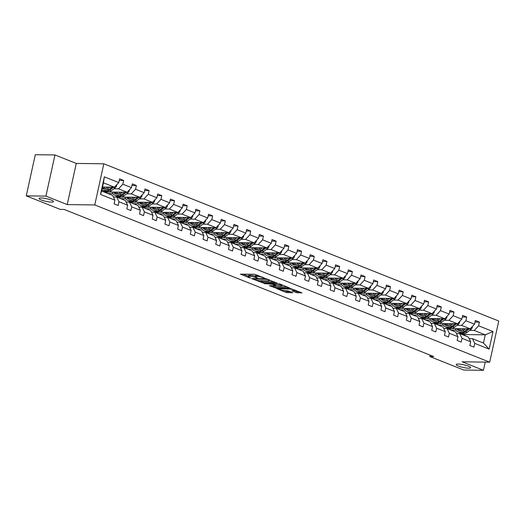 <?xml version="1.0" encoding="UTF-8"?>
<svg xmlns="http://www.w3.org/2000/svg" width="525" height="525" viewBox="0 0 525 525"><rect width="100%" height="100%" fill="white"/><g stroke="black" fill="none" stroke-linecap="round" stroke-linejoin="round"><path stroke-width="0.79" d="M458.227 364.042A7.416 1.365 -167.6 0 0 456.199 364.527A7.416 1.365 -167.6 0 0 460.589 366.798A7.416 1.365 -167.6 0 0 468.648 368.189A7.416 1.365 -167.6 0 0 470.682 367.71A7.416 1.365 -167.6 0 0 466.292 365.439A7.416 1.365 -167.6 0 0 458.227 364.042M41.055 197.964A7.416 1.365 -167.6 0 0 39.027 198.45A7.416 1.365 -167.6 0 0 43.417 200.721A7.416 1.365 -167.6 0 0 51.483 202.112A7.416 1.365 -167.6 0 0 53.511 201.633A7.416 1.365 -167.6 0 0 49.12 199.362A7.416 1.365 -167.6 0 0 41.055 197.964M264.744 278.184L254.658 274.26L240.443 274.155L249.277 277.771L250.596 277.948L249.257 277.344A3.642 0.669 -167.6 0 1 248.174 276.596A3.642 0.669 -167.6 0 1 249.172 276.36L250.333 276.373A3.642 0.669 -167.6 0 1 255.36 277.423L257.558 278.092L256.443 277.436A3.642 0.669 -167.6 0 1 255.36 276.688A3.642 0.669 -167.6 0 1 256.358 276.452L257.512 276.465A3.642 0.669 -167.6 0 1 262.546 277.515L264.744 278.184M294.669 289.885L294.532 290.515A3.045 0.558 -167.6 0 1 293.698 290.712L291.861 290.771L296.238 292.609L302.019 292.917L290.673 288.599L276.458 288.494L286.23 292.484L292.825 292.799L288.448 290.955L284.543 290.594L288.048 291.697L290.391 291.729M294.532 290.515A3.045 0.558 -167.6 0 0 292.727 289.583A3.045 0.558 -167.6 0 0 289.419 289.012L280.265 288.894A3.045 0.558 -167.6 0 0 279.431 289.091A3.045 0.558 -167.6 0 0 281.236 290.023A3.045 0.558 -167.6 0 0 284.543 290.594M462.158 361.817L483.453 370.296L463.785 370.046L429.778 356.508L433.716 356.554L64.188 209.449L60.257 209.396L26.25 195.858L45.924 196.114L67.22 204.593L94.769 204.947L489.7 362.171L462.158 361.817M276.846 283.093L265.814 278.696L251.6 278.591L262.94 282.909L276.905 282.817M279.818 283.973L289.59 287.963L275.369 287.864L269.423 285.692L275.684 285.613L272.672 284.314L263.891 283.52L279.818 283.973M483.453 370.296L485.258 362.112M67.22 204.593L76.269 163.433L54.974 154.954L45.924 196.114M54.974 154.954L35.3 154.704L26.25 195.858M469.153 338.638L472.461 338.678L483.459 343.055L489.156 349.132L474.744 343.389L473.924 347.117L469.849 345.496L470.669 341.768L462.039 338.336L461.219 342.057L457.144 340.436L457.964 336.715L449.328 333.277L448.514 337.004L444.439 335.383L445.259 331.656L436.623 328.217L435.803 331.944L431.734 330.323L432.554 326.596L423.918 323.157L423.098 326.885L419.029 325.264L419.849 321.536L411.213 318.104L410.392 321.825L406.324 320.204L407.144 316.477L398.508 313.044L397.688 316.772L393.619 315.151L394.433 311.423L385.803 307.985L384.983 311.712L380.907 310.091L381.727 306.364L373.098 302.925L372.277 306.652L368.202 305.032L369.023 301.304L360.393 297.865L359.572 301.593L355.497 299.972L356.317 296.244L347.688 292.812L346.867 296.533L342.792 294.912L343.613 291.191L334.976 287.752L334.162 291.48L330.087 289.859L330.908 286.132L322.271 282.693L321.457 286.42L317.382 284.799L318.202 281.072L309.566 277.633L308.746 281.361L304.677 279.74L305.498 276.012L296.861 272.58L296.041 276.301L291.972 274.68L292.793 270.959L284.156 267.52L283.336 271.248L279.267 269.627L280.081 265.899L271.451 262.461L270.631 266.188L266.562 264.567L267.376 260.84L258.746 257.401L257.926 261.128L253.851 259.507L254.671 255.78L246.041 252.341L245.221 256.069L241.146 254.448L241.966 250.72L233.336 247.288L232.516 251.016L228.441 249.388L229.261 245.667L220.631 242.228L219.811 245.956L215.736 244.335L216.556 240.607L207.92 237.169L207.106 240.896L203.031 239.275L203.851 235.548L195.215 232.109L194.394 235.837L190.326 234.216L191.146 230.488L182.51 227.056L181.689 230.777L177.621 229.156L178.441 225.435L169.805 221.996L168.984 225.724L164.916 224.103L165.736 220.375L157.1 216.937L156.279 220.664L152.211 219.043L153.024 215.316L144.395 211.877L143.574 215.604L139.499 213.983L140.319 210.256L131.69 206.824L130.869 210.545L126.794 208.924L127.614 205.196L118.985 201.764L118.164 205.492L114.089 203.871L114.909 200.143L100.492 194.401L104.357 176.827L118.775 182.569L119.595 178.841L123.664 180.462L122.843 184.19L131.48 187.622L132.3 183.901L136.369 185.522L135.555 189.243L144.185 192.682L145.005 188.954L149.08 190.575L148.26 194.302L156.89 197.741L157.71 194.014L161.785 195.635L160.965 199.362L169.595 202.801L170.415 199.073L174.49 200.694L173.67 204.422L182.3 207.861L183.12 204.133L187.195 205.754L186.375 209.482L195.011 212.914L195.825 209.193L199.9 210.814L199.08 214.535L207.716 217.973L208.537 214.246L212.605 215.867L211.785 219.594L220.421 223.033L221.242 219.306L225.31 220.927L224.49 224.654L233.126 228.093L233.947 224.365L238.015 225.986L237.195 229.714L245.831 233.146L246.652 229.425L250.72 231.046L249.907 234.767L258.536 238.206L259.357 234.478L263.425 236.099L262.612 239.827L271.241 243.265L272.062 239.538L276.137 241.159L275.317 244.886L283.946 248.325L284.767 244.598L288.842 246.218L288.022 249.946L296.651 253.378L297.472 249.657L301.547 251.278L300.727 255.006L309.363 258.438L310.177 254.71L314.252 256.331L313.432 260.059L322.068 263.498L322.882 259.77L326.957 261.391L326.137 265.118L334.773 268.557L335.593 264.83L339.662 266.451L338.842 270.178L347.478 273.617L348.298 269.889L352.367 271.51L351.547 275.238L360.183 278.67L361.003 274.949L365.072 276.57L364.252 280.291L372.888 283.73L373.708 280.002L377.777 281.623L376.963 285.351L385.593 288.789L386.413 285.062L390.488 286.683L389.668 290.41L398.298 293.849L399.118 290.122L403.193 291.743L402.373 295.47L411.003 298.902L411.823 295.181L415.898 296.802L415.078 300.523L423.708 303.962L424.528 300.234L428.603 301.855L427.783 305.583L436.419 309.022L437.233 305.294L441.308 306.915L440.488 310.642L449.124 314.081L449.945 310.354L454.013 311.975L453.193 315.702L461.829 319.141L462.65 315.413L466.718 317.034L465.898 320.762L474.534 324.194L475.355 320.467L479.423 322.094L478.603 325.815L493.021 331.557L489.156 349.132M472.461 338.678L474.744 343.389M94.769 204.947L103.812 163.787L498.75 321.011L489.7 362.171M457.012 325.329L461.567 325.388L470.203 328.827L451.822 328.591M449.715 328.565L447.267 328.532M445.436 328.506L443.73 328.486M448.809 325.224L448.009 325.218M443.303 325.152L438.736 325.093M470.203 328.827L474.534 324.194M461.567 325.388L465.898 320.762M456.448 333.578L459.756 333.618L468.392 337.057L470.669 341.768M459.756 333.618L462.039 338.336M444.308 320.27L448.862 320.329L457.498 323.767L439.117 323.531M437.01 323.505L434.556 323.472M432.731 323.452L431.018 323.426M436.104 320.165L435.304 320.158M430.598 320.099L426.031 320.04M457.498 323.767L461.829 319.141M448.862 320.329L453.193 315.702M443.743 328.519L447.051 328.558L455.687 331.997L457.964 336.715M447.051 328.558L449.328 333.277M431.602 315.217L436.157 315.269L444.787 318.708L426.405 318.472M424.305 318.445L421.851 318.412M420.026 318.393L418.313 318.367M423.399 315.112L422.599 315.098M417.893 315.039L413.326 314.98M444.787 318.708L449.124 314.081M436.157 315.269L440.488 310.642M431.038 323.459L434.346 323.505L442.982 326.937L445.259 331.656M434.346 323.505L436.623 328.217M418.898 310.157L423.452 310.216L432.082 313.648L413.7 313.412M411.593 313.386L409.146 313.359M407.321 313.333L405.608 313.313M410.694 310.052L409.894 310.039M405.182 309.98L400.621 309.921M432.082 313.648L436.419 309.022M423.452 310.216L427.783 305.583M418.333 318.399L421.641 318.445L430.277 321.884L432.554 326.596M421.641 318.445L423.918 323.157M406.192 305.097L410.747 305.156L419.377 308.595L400.995 308.359M398.888 308.332L396.441 308.3M394.616 308.273L392.903 308.254M397.989 304.992L397.189 304.979M392.477 304.92L387.916 304.861M419.377 308.595L423.708 303.962M410.747 305.156L415.078 300.523M405.628 313.346L408.936 313.386L417.572 316.824L419.849 321.536M408.936 313.386L411.213 318.104M393.488 300.037L398.042 300.097L406.672 303.535L388.29 303.299M386.183 303.273L383.736 303.24M381.905 303.214L380.198 303.194M385.284 299.933L384.484 299.926M379.772 299.86L375.211 299.808M406.672 303.535L411.003 298.902M398.042 300.097L402.373 295.47M392.923 308.287L396.231 308.326L404.86 311.765L407.144 316.477M396.231 308.326L398.508 313.044M380.776 294.978L385.337 295.037L393.967 298.476L375.585 298.239M373.478 298.213L371.031 298.18M369.2 298.161L367.493 298.134M372.579 294.873L371.779 294.866M367.067 294.807L362.506 294.748M393.967 298.476L398.298 293.849M385.337 295.037L389.668 290.41M380.212 303.227L383.526 303.273L392.155 306.705L394.433 311.423M383.526 303.273L385.803 307.985M368.071 289.925L372.625 289.984L381.262 293.416L362.88 293.18M360.773 293.153L358.326 293.127M356.495 293.101L354.788 293.081M359.874 289.82L359.067 289.807M354.362 289.748L349.801 289.688M381.262 293.416L385.593 288.789M372.625 289.984L376.963 285.351M367.507 298.167L370.821 298.213L379.45 301.652L381.727 306.364M370.821 298.213L373.098 302.925M355.366 284.865L359.92 284.924L368.557 288.363L350.175 288.127M348.068 288.1L345.621 288.067M343.79 288.041L342.083 288.022M347.163 284.76L346.362 284.747M341.657 284.688L337.089 284.629M368.557 288.363L372.888 283.73M359.92 284.924L364.252 280.291M354.802 293.114L358.116 293.153L366.745 296.592L369.023 301.304M358.116 293.153L360.393 297.865M342.661 279.805L347.215 279.864L355.852 283.303L337.47 283.067M335.363 283.041L332.916 283.008M331.085 282.982L329.378 282.962M334.458 279.7L333.657 279.694M328.952 279.628L324.384 279.569M355.852 283.303L360.183 278.67M347.215 279.864L351.547 275.238M342.097 288.054L345.404 288.094L354.04 291.533L356.317 296.244M345.404 288.094L347.688 292.812M329.956 274.746L334.51 274.805L343.147 278.243L324.765 278.007M322.658 277.981L320.204 277.948M318.38 277.928L316.673 277.902M321.753 274.641L320.952 274.634M316.247 274.575L311.679 274.516M343.147 278.243L347.478 273.617M334.51 274.805L338.842 270.178M329.392 282.995L332.699 283.041L341.335 286.473L343.613 291.191M332.699 283.041L334.976 287.752M317.251 269.692L321.805 269.745L330.442 273.184L312.06 272.947M309.953 272.921L307.499 272.888M305.675 272.869L303.962 272.849M309.048 269.588L308.247 269.574M303.542 269.515L298.974 269.456M330.442 273.184L334.773 268.557M321.805 269.745L326.137 265.118M316.687 277.935L319.994 277.981L328.63 281.413L330.908 286.132M319.994 277.981L322.271 282.693M304.546 264.633L309.1 264.692L317.73 268.124L299.348 267.894M297.242 267.862L294.794 267.835M292.97 267.809L291.257 267.789M296.343 264.528L295.542 264.515M290.83 264.456L286.269 264.397M317.73 268.124L322.068 263.498M309.1 264.692L313.432 260.059M303.982 272.882L307.289 272.921L315.925 276.36L318.202 281.072M307.289 272.921L309.566 277.633M291.841 259.573L296.395 259.632L305.025 263.071L286.643 262.835M284.537 262.808L282.089 262.776M280.265 262.749L278.552 262.73M283.638 259.468L282.837 259.455M278.125 259.396L273.564 259.337M305.025 263.071L309.363 258.438M296.395 259.632L300.727 255.006M291.277 267.822L294.584 267.862L303.22 271.3L305.498 276.012M294.584 267.862L296.861 272.58M279.136 254.513L283.69 254.573L292.32 258.011L273.938 257.775M271.832 257.749L269.384 257.716M267.56 257.696L265.847 257.67M270.933 254.408L270.132 254.402M265.42 254.343L260.859 254.284M292.32 258.011L296.651 253.378M283.69 254.573L288.022 249.946M278.572 262.762L281.879 262.802L290.509 266.241L292.793 270.959M281.879 262.802L284.156 267.52M266.424 249.46L270.985 249.513L279.615 252.952L261.233 252.715M259.127 252.689L256.679 252.656M254.848 252.637L253.142 252.61M258.228 249.349L257.427 249.342M252.715 249.283L248.154 249.224M279.615 252.952L283.946 248.325M270.985 249.513L275.317 244.886M265.867 257.703L269.174 257.749L277.804 261.181L280.081 265.899M269.174 257.749L271.451 262.461M253.719 244.401L258.274 244.46L266.91 247.892L248.528 247.656M246.422 247.629L243.974 247.603M242.143 247.577L240.437 247.557M245.523 244.296L244.716 244.282M240.01 244.223L235.449 244.164M266.91 247.892L271.241 243.265M258.274 244.46L262.612 239.827M253.155 252.643L256.469 252.689L265.099 256.128L267.376 260.84M256.469 252.689L258.746 257.401M241.014 239.341L245.569 239.4L254.205 242.839L235.823 242.602M233.717 242.576L231.269 242.543M229.438 242.517L227.732 242.498M232.811 239.236L232.011 239.223M227.305 239.164L222.744 239.105M254.205 242.839L258.536 238.206M245.569 239.4L249.907 234.767M240.45 247.59L243.764 247.629L252.394 251.068L254.671 255.78M243.764 247.629L246.041 252.341M228.309 234.281L232.864 234.34L241.5 237.779L223.118 237.543M221.012 237.517L218.564 237.484M216.733 237.457L215.027 237.438M220.106 234.176L219.306 234.17M214.6 234.104L210.033 234.045M241.5 237.779L245.831 233.146M232.864 234.34L237.195 229.714M227.745 242.53L231.052 242.57L239.689 246.008L241.966 250.72M231.052 242.57L233.336 247.288M215.604 229.222L220.159 229.281L228.795 232.719L210.413 232.483M208.307 232.457L205.859 232.424M204.028 232.404L202.322 232.378M207.401 229.117L206.601 229.11M201.895 229.051L197.328 228.992M228.795 232.719L233.126 228.093M220.159 229.281L224.49 224.654M215.04 237.471L218.348 237.517L226.984 240.949L229.261 245.667M218.348 237.517L220.631 242.228M202.899 224.168L207.454 224.227L216.09 227.66L197.708 227.423M195.602 227.397L193.148 227.364M191.323 227.345L189.61 227.325M194.696 224.063L193.896 224.05M189.19 223.991L184.623 223.932M216.09 227.66L220.421 223.033M207.454 224.227L211.785 219.594M202.335 232.411L205.643 232.457L214.279 235.896L216.556 240.607M205.643 232.457L207.92 237.169M190.194 219.109L194.749 219.168L203.378 222.607L184.997 222.37M182.897 222.338L180.442 222.311M178.618 222.285L176.905 222.265M181.991 219.004L181.191 218.991M176.485 218.932L171.918 218.873M203.378 222.607L207.716 217.973M194.749 219.168L199.08 214.535M189.63 227.358L192.938 227.397L201.574 230.836L203.851 235.548M192.938 227.397L195.215 232.109M177.489 214.049L182.044 214.108L190.673 217.547L172.292 217.311M170.185 217.284L167.737 217.252M165.913 217.225L164.2 217.206M169.286 213.944L168.486 213.938M163.774 213.872L159.213 213.813M190.673 217.547L195.011 212.914M182.044 214.108L186.375 209.482M176.925 222.298L180.232 222.338L188.869 225.776L191.146 230.488M180.232 222.338L182.51 227.056M164.784 208.989L169.339 209.048L177.968 212.487L159.587 212.251M157.48 212.225L155.032 212.192M153.208 212.172L151.495 212.146M156.581 208.884L155.781 208.878M151.069 208.819L146.508 208.76M177.968 212.487L182.3 207.861M169.339 209.048L173.67 204.422M164.22 217.238L167.528 217.278L176.164 220.717L178.441 225.435M167.528 217.278L169.805 221.996M152.079 203.936L156.634 203.989L165.263 207.427L146.882 207.191M144.775 207.165L142.327 207.132M140.497 207.113L138.79 207.086M143.876 203.831L143.076 203.818M138.364 203.759L133.803 203.7M165.263 207.427L169.595 202.801M156.634 203.989L160.965 199.362M151.515 212.179L154.822 212.225L163.452 215.657L165.736 220.375M154.822 212.225L157.1 216.937M139.368 198.877L143.929 198.936L152.558 202.368L134.177 202.138M132.07 202.105L129.623 202.079M127.792 202.053L126.085 202.033M131.171 198.772L130.371 198.758M125.659 198.699L121.098 198.64M152.558 202.368L156.89 197.741M143.929 198.936L148.26 194.302M138.803 207.119L142.118 207.165L150.747 210.604L153.024 215.316M142.118 207.165L144.395 211.877M126.663 193.817L131.217 193.876L139.853 197.315L121.472 197.078M119.365 197.052L116.918 197.019M115.087 196.993L113.38 196.973M118.46 193.712L117.659 193.699M112.954 193.64L108.393 193.581M139.853 197.315L144.185 192.682M131.217 193.876L135.555 189.243M126.098 202.066L129.412 202.105L138.042 205.544L140.319 210.256M129.412 202.105L131.69 206.824M113.958 188.757L118.512 188.816L127.148 192.255L108.767 192.019M106.66 191.993L104.213 191.96M105.755 188.652L104.954 188.646M127.148 192.255L131.48 187.622M118.512 188.816L122.843 184.19M113.393 197.006L116.707 197.046L125.337 200.484L127.614 205.196M116.707 197.046L118.985 201.764M104.357 176.827L103.445 182.818L114.443 187.195L102.519 187.044M114.443 187.195L118.775 182.569M76.269 163.433L103.812 163.787M430.087 355.11L429.778 356.508M483.459 343.055L485.271 334.825L474.272 330.448L469.717 330.389M462.387 334.53L485.271 334.825L493.021 331.557M103.445 182.818L101.64 191.048L112.632 195.425L114.909 200.143M461.514 330.284L460.714 330.271M456.008 330.212L451.441 330.153M101.64 191.048L100.492 194.401M474.272 330.448L478.603 325.815M119.247 180.403L123.664 180.462M131.952 185.463L136.369 185.522M144.664 190.523L149.08 190.575M157.369 195.582L161.785 195.635M170.074 200.635L174.49 200.694M182.779 205.695L187.195 205.754M195.484 210.755L199.9 210.814M208.189 215.814L212.605 215.867M220.894 220.868L225.31 220.927M233.599 225.927L238.015 225.986M246.304 230.987L250.72 231.046M259.015 236.047L263.425 236.099M271.72 241.106L276.137 241.159M284.425 246.159L288.842 246.218M297.13 251.219L301.547 251.278M309.835 256.279L314.252 256.331M322.54 261.338L326.957 261.391M335.245 266.392L339.662 266.451M347.95 271.451L352.367 271.51M360.655 276.511L365.072 276.57M373.36 281.571L377.777 281.623M386.072 286.63L390.488 286.683M398.777 291.683L403.193 291.743M411.482 296.743L415.898 296.802M424.187 301.803L428.603 301.855M436.892 306.863L441.308 306.915M449.597 311.916L454.013 311.975M462.302 316.975L466.718 317.034M475.007 322.035L479.423 322.094M258.208 275.376A3.642 0.669 -167.6 0 0 257.762 275.356L257.512 276.465M255.36 276.688L255.603 275.579A3.642 0.669 -167.6 0 1 256.6 275.336L257.762 275.356M255.458 276.255A3.642 0.669 -167.6 0 0 250.576 275.264L250.333 276.373M248.174 276.596L248.423 275.487A3.642 0.669 -167.6 0 1 249.414 275.244L250.576 275.264M243.121 274.109L248.273 276.163M259.639 280.685L263.183 281.8L274.719 281.945M267.179 279.366L253.877 278.978L255.058 279.654A3.642 0.669 -167.6 0 0 260.085 280.704L268.426 280.809A3.642 0.669 -167.6 0 0 269.423 280.573A3.642 0.669 -167.6 0 0 268.341 279.825L267.179 279.366L267.264 278.985M287.155 286.899L275.618 286.748L275.369 287.864M272.101 285.646L275.618 286.748M281.229 285.764A3.045 0.558 -167.6 0 0 282.056 285.567A3.045 0.558 -167.6 0 0 280.258 284.635A3.045 0.558 -167.6 0 0 276.951 284.064L273.413 284.097L276.432 285.397L281.229 285.764M294.354 290.653L296.481 291.5L299.585 291.848M279.136 288.448L279.536 288.606M108.019 187.117L106.923 187.943A7.357 4.81 111.7 0 1 102.762 188.843A7.357 4.81 111.7 0 1 102.191 188.541M109.889 187.136L107.218 189.164A8.866 5.795 111.7 0 1 102.204 190.24A8.866 5.795 111.7 0 1 101.85 190.076M116.57 184.925L116.635 185.45A3.071 2.008 111.7 0 1 115.165 187.845L111.293 190.785A8.866 5.795 111.7 0 1 106.273 191.861L104.731 191.244A8.866 5.795 -68.3 0 0 109.745 190.168L113.617 187.228A3.071 2.008 -68.3 0 0 113.669 187.189M105.098 188.902A7.357 4.81 111.7 0 1 104.442 187.071M112.206 187.169L108.767 189.781A8.866 5.795 111.7 0 1 103.753 190.857L102.204 190.24M102.401 187.576A7.357 4.81 -68.3 0 0 103.576 189.046M104.252 191.015A8.866 5.795 -68.3 0 0 104.731 191.244M104.134 189.066A7.357 4.81 111.7 0 1 103.031 187.051M109.712 194.263A8.866 5.795 -68.3 0 0 108.8 193.745L107.251 193.128A8.866 5.795 -68.3 0 0 106.746 192.97M105.643 192.642A8.866 5.795 -68.3 0 0 104.724 192.124A8.866 5.795 -68.3 0 0 103.701 191.874M108.163 193.646A8.866 5.795 -68.3 0 0 107.251 193.128M104.724 192.124L106.273 192.741A8.866 5.795 111.7 0 1 107.185 193.259M120.73 192.17L119.628 193.003A7.357 4.81 111.7 0 1 115.467 193.902A7.357 4.81 111.7 0 1 113.59 192.078M122.594 192.196L119.923 194.224A8.866 5.795 111.7 0 1 114.909 195.3A8.866 5.795 111.7 0 1 112.238 192.065M129.275 189.984L129.34 190.503A3.071 2.008 111.7 0 1 127.87 192.905L123.998 195.845A8.866 5.795 111.7 0 1 118.985 196.921L117.436 196.304A8.866 5.795 -68.3 0 0 122.45 195.228L126.322 192.288A3.071 2.008 -68.3 0 0 126.374 192.242M117.803 193.961A7.357 4.81 111.7 0 1 117.147 192.124M124.911 192.229L121.472 194.834A8.866 5.795 111.7 0 1 116.458 195.917L114.909 195.3M114.883 192.098A7.357 4.81 -68.3 0 0 116.281 194.106M116.957 196.074A8.866 5.795 -68.3 0 0 117.436 196.304M116.839 194.125A7.357 4.81 111.7 0 1 115.743 192.111M133.435 197.229L132.339 198.063A7.357 4.81 111.7 0 1 128.172 198.955A7.357 4.81 111.7 0 1 126.295 197.137M135.299 197.256L132.635 199.277A8.866 5.795 111.7 0 1 127.614 200.36A8.866 5.795 111.7 0 1 124.943 197.124M141.98 195.037L142.045 195.562A3.071 2.008 111.7 0 1 140.575 197.958L136.703 200.898A8.866 5.795 111.7 0 1 131.69 201.981L130.141 201.364A8.866 5.795 -68.3 0 0 135.155 200.287L139.027 197.341A3.071 2.008 -68.3 0 0 139.079 197.302M130.508 199.021A7.357 4.81 111.7 0 1 129.852 197.183M137.616 197.282L134.177 199.894A8.866 5.795 111.7 0 1 129.163 200.977L127.614 200.36M127.588 197.157A7.357 4.81 -68.3 0 0 128.986 199.165M129.662 201.134A8.866 5.795 -68.3 0 0 130.141 201.364M129.544 199.185A7.357 4.81 111.7 0 1 128.448 197.164M122.417 199.323A8.866 5.795 -68.3 0 0 121.505 198.804L119.956 198.188A8.866 5.795 -68.3 0 0 119.457 198.023M118.348 197.702A8.866 5.795 -68.3 0 0 117.429 197.183A8.866 5.795 -68.3 0 0 114.942 197.026M120.868 198.706A8.866 5.795 -68.3 0 0 119.956 198.188M117.429 197.183L118.978 197.8A8.866 5.795 111.7 0 1 119.897 198.319M135.122 204.382A8.866 5.795 -68.3 0 0 134.21 203.864L132.661 203.247A8.866 5.795 -68.3 0 0 132.162 203.083M131.053 202.762A8.866 5.795 -68.3 0 0 130.134 202.243A8.866 5.795 -68.3 0 0 127.647 202.086M133.58 203.766A8.866 5.795 -68.3 0 0 132.661 203.247M130.134 202.243L131.683 202.853A8.866 5.795 111.7 0 1 132.602 203.378M146.14 202.289L145.044 203.123A7.357 4.81 111.7 0 1 140.877 204.015A7.357 4.81 111.7 0 1 139 202.197M148.004 202.315L145.34 204.337A8.866 5.795 111.7 0 1 140.319 205.413A8.866 5.795 111.7 0 1 137.648 202.177M154.685 200.097L154.75 200.622A3.071 2.008 111.7 0 1 153.28 203.018L149.408 205.957A8.866 5.795 111.7 0 1 144.395 207.034L142.846 206.423A8.866 5.795 -68.3 0 0 147.86 205.341L151.732 202.401A3.071 2.008 -68.3 0 0 151.784 202.361M143.213 204.074A7.357 4.81 111.7 0 1 142.564 202.243M150.321 202.342L146.882 204.953A8.866 5.795 111.7 0 1 141.868 206.03L140.319 205.413M140.293 202.21A7.357 4.81 -68.3 0 0 141.691 204.218M142.373 206.194A8.866 5.795 -68.3 0 0 142.846 206.423M142.249 204.238A7.357 4.81 111.7 0 1 141.153 202.223M147.833 209.442A8.866 5.795 -68.3 0 0 146.915 208.917L145.366 208.307A8.866 5.795 -68.3 0 0 144.867 208.143M143.758 207.821A8.866 5.795 -68.3 0 0 142.846 207.296A8.866 5.795 -68.3 0 0 140.352 207.145M146.285 208.825A8.866 5.795 -68.3 0 0 145.366 208.307M142.846 207.296L144.388 207.913A8.866 5.795 111.7 0 1 145.307 208.432M158.845 207.349L157.749 208.182A7.357 4.81 111.7 0 1 153.582 209.075A7.357 4.81 111.7 0 1 151.705 207.257M160.709 207.368L158.045 209.396A8.866 5.795 111.7 0 1 153.024 210.473A8.866 5.795 111.7 0 1 150.353 207.237M167.39 205.157L167.455 205.682A3.071 2.008 111.7 0 1 165.985 208.077L162.113 211.017A8.866 5.795 111.7 0 1 157.1 212.093L155.551 211.477A8.866 5.795 -68.3 0 0 160.571 210.4L164.437 207.46A3.071 2.008 -68.3 0 0 164.496 207.421M155.918 209.134A7.357 4.81 111.7 0 1 155.269 207.303M163.032 207.401L159.593 210.013A8.866 5.795 111.7 0 1 154.573 211.089L153.024 210.473M152.998 207.27A7.357 4.81 -68.3 0 0 154.396 209.278M155.078 211.253A8.866 5.795 -68.3 0 0 155.551 211.477M154.96 209.298A7.357 4.81 111.7 0 1 153.858 207.283M160.538 214.495A8.866 5.795 -68.3 0 0 159.62 213.977L158.071 213.36A8.866 5.795 -68.3 0 0 157.572 213.202M156.463 212.874A8.866 5.795 -68.3 0 0 155.551 212.356A8.866 5.795 -68.3 0 0 153.057 212.198M158.99 213.885A8.866 5.795 -68.3 0 0 158.071 213.36M155.551 212.356L157.093 212.973A8.866 5.795 111.7 0 1 158.012 213.491M171.55 212.402L170.454 213.235A7.357 4.81 111.7 0 1 166.287 214.134A7.357 4.81 111.7 0 1 164.41 212.31M173.414 212.428L170.75 214.456A8.866 5.795 111.7 0 1 165.729 215.532A8.866 5.795 111.7 0 1 163.058 212.297M180.095 210.217L180.16 210.735A3.071 2.008 111.7 0 1 178.69 213.137L174.818 216.077A8.866 5.795 111.7 0 1 169.805 217.153L168.256 216.536A8.866 5.795 -68.3 0 0 173.276 215.46L177.148 212.52A3.071 2.008 -68.3 0 0 177.201 212.474M168.623 214.193A7.357 4.81 111.7 0 1 167.974 212.356M175.737 212.461L172.298 215.073A8.866 5.795 111.7 0 1 167.278 216.149L165.729 215.532M165.703 212.33A7.357 4.81 -68.3 0 0 167.107 214.338M167.783 216.307A8.866 5.795 -68.3 0 0 168.256 216.536M167.665 214.357A7.357 4.81 111.7 0 1 166.563 212.343M173.243 219.555A8.866 5.795 -68.3 0 0 172.325 219.037L170.776 218.42A8.866 5.795 -68.3 0 0 170.277 218.262M169.168 217.934A8.866 5.795 -68.3 0 0 168.256 217.416A8.866 5.795 -68.3 0 0 165.762 217.258M171.695 218.938A8.866 5.795 -68.3 0 0 170.776 218.42M168.256 217.416L169.805 218.032A8.866 5.795 111.7 0 1 170.717 218.551M184.255 217.462L183.159 218.295A7.357 4.81 111.7 0 1 178.992 219.188A7.357 4.81 111.7 0 1 177.115 217.37M186.119 217.488L183.455 219.509A8.866 5.795 111.7 0 1 178.441 220.592A8.866 5.795 111.7 0 1 175.763 217.357M192.8 215.27L192.872 215.795A3.071 2.008 111.7 0 1 191.395 218.19L187.53 221.13A8.866 5.795 111.7 0 1 182.51 222.213L180.961 221.596A8.866 5.795 -68.3 0 0 185.981 220.52L189.853 217.58A3.071 2.008 -68.3 0 0 189.906 217.534M181.328 219.253A7.357 4.81 111.7 0 1 180.679 217.416M188.442 217.514L185.003 220.126A8.866 5.795 111.7 0 1 179.983 221.209L178.441 220.592M178.408 217.389A7.357 4.81 -68.3 0 0 179.812 219.398M180.488 221.366A8.866 5.795 -68.3 0 0 180.961 221.596M180.37 219.417A7.357 4.81 111.7 0 1 179.268 217.396M185.948 224.615A8.866 5.795 -68.3 0 0 185.03 224.096L183.488 223.479A8.866 5.795 -68.3 0 0 182.982 223.315M181.873 222.994A8.866 5.795 -68.3 0 0 180.961 222.475A8.866 5.795 -68.3 0 0 178.467 222.318M184.4 223.998A8.866 5.795 -68.3 0 0 183.488 223.479M180.961 222.475L182.51 223.092A8.866 5.795 111.7 0 1 183.422 223.611M196.96 222.521L195.864 223.355A7.357 4.81 111.7 0 1 191.704 224.247A7.357 4.81 111.7 0 1 189.827 222.429M198.824 222.548L196.16 224.569A8.866 5.795 111.7 0 1 191.146 225.652A8.866 5.795 111.7 0 1 188.468 222.41M205.511 220.329L205.577 220.854A3.071 2.008 111.7 0 1 204.107 223.25L200.235 226.19A8.866 5.795 111.7 0 1 195.215 227.273L193.666 226.656A8.866 5.795 -68.3 0 0 198.686 225.573L202.558 222.633A3.071 2.008 -68.3 0 0 202.611 222.593M194.033 224.306A7.357 4.81 111.7 0 1 193.384 222.475M201.147 222.574L197.708 225.186A8.866 5.795 111.7 0 1 192.688 226.262L191.146 225.652M191.12 222.449A7.357 4.81 -68.3 0 0 192.518 224.451M193.193 226.426A8.866 5.795 -68.3 0 0 193.666 226.656M193.075 224.47A7.357 4.81 111.7 0 1 191.973 222.456M198.653 229.674A8.866 5.795 -68.3 0 0 197.735 229.149L196.192 228.539A8.866 5.795 -68.3 0 0 195.687 228.375M194.578 228.053A8.866 5.795 -68.3 0 0 193.666 227.528A8.866 5.795 -68.3 0 0 191.179 227.377M197.105 229.058A8.866 5.795 -68.3 0 0 196.192 228.539M193.666 227.528L195.215 228.145A8.866 5.795 111.7 0 1 196.127 228.67M209.665 227.581L208.569 228.414A7.357 4.81 111.7 0 1 204.409 229.307A7.357 4.81 111.7 0 1 202.532 227.489M211.536 227.601L208.865 229.628A8.866 5.795 111.7 0 1 203.851 230.705A8.866 5.795 111.7 0 1 201.173 227.469M218.216 225.389L218.282 225.914A3.071 2.008 111.7 0 1 216.812 228.309L212.94 231.249A8.866 5.795 111.7 0 1 207.92 232.326L206.377 231.709A8.866 5.795 -68.3 0 0 211.391 230.632L215.263 227.692A3.071 2.008 -68.3 0 0 215.316 227.653M206.738 229.366A7.357 4.81 111.7 0 1 206.089 227.535M213.852 227.633L210.413 230.245A8.866 5.795 111.7 0 1 205.4 231.322L203.851 230.705M203.825 227.502A7.357 4.81 -68.3 0 0 205.223 229.51M205.898 231.486A8.866 5.795 -68.3 0 0 206.377 231.709M205.78 229.53A7.357 4.81 111.7 0 1 204.678 227.515M211.358 234.727A8.866 5.795 -68.3 0 0 210.446 234.209L208.898 233.592A8.866 5.795 -68.3 0 0 208.392 233.435M207.283 233.107A8.866 5.795 -68.3 0 0 206.371 232.588A8.866 5.795 -68.3 0 0 203.884 232.431M209.81 234.117A8.866 5.795 -68.3 0 0 208.898 233.592M206.371 232.588L207.92 233.205A8.866 5.795 111.7 0 1 208.832 233.723M222.37 232.641L221.274 233.468A7.357 4.81 111.7 0 1 217.114 234.367A7.357 4.81 111.7 0 1 215.237 232.549M224.241 232.66L221.57 234.688A8.866 5.795 111.7 0 1 216.556 235.764A8.866 5.795 111.7 0 1 213.878 232.529M230.921 230.449L230.987 230.974A3.071 2.008 111.7 0 1 229.517 233.369L225.645 236.309A8.866 5.795 111.7 0 1 220.625 237.385L219.082 236.768A8.866 5.795 -68.3 0 0 224.096 235.692L227.968 232.752A3.071 2.008 -68.3 0 0 228.021 232.713M219.45 234.426A7.357 4.81 111.7 0 1 218.794 232.595M226.557 232.693L223.118 235.305A8.866 5.795 111.7 0 1 218.105 236.381L216.556 235.764M216.53 232.562A7.357 4.81 -68.3 0 0 217.927 234.57M218.603 236.539A8.866 5.795 -68.3 0 0 219.082 236.768M218.485 234.59A7.357 4.81 111.7 0 1 217.383 232.575M224.063 239.787A8.866 5.795 -68.3 0 0 223.151 239.269L221.602 238.652A8.866 5.795 -68.3 0 0 221.097 238.494M219.995 238.166A8.866 5.795 -68.3 0 0 219.076 237.648A8.866 5.795 -68.3 0 0 216.589 237.49M222.515 239.17A8.866 5.795 -68.3 0 0 221.602 238.652M219.076 237.648L220.625 238.265A8.866 5.795 111.7 0 1 221.537 238.783M235.082 237.694L233.979 238.527A7.357 4.81 111.7 0 1 229.819 239.426A7.357 4.81 111.7 0 1 227.942 237.602M236.946 237.72L234.275 239.748A8.866 5.795 111.7 0 1 229.261 240.824A8.866 5.795 111.7 0 1 226.59 237.589M243.626 235.508L243.692 236.027A3.071 2.008 111.7 0 1 242.222 238.429L238.35 241.369A8.866 5.795 111.7 0 1 233.336 242.445L231.787 241.828A8.866 5.795 -68.3 0 0 236.801 240.752L240.673 237.812A3.071 2.008 -68.3 0 0 240.726 237.766M232.155 239.485A7.357 4.81 111.7 0 1 231.499 237.648M239.262 237.746L235.823 240.358A8.866 5.795 111.7 0 1 230.81 241.441L229.261 240.824M229.235 237.622A7.357 4.81 -68.3 0 0 230.632 239.63M231.308 241.598A8.866 5.795 -68.3 0 0 231.787 241.828M231.19 239.649A7.357 4.81 111.7 0 1 230.094 237.635M236.768 244.847A8.866 5.795 -68.3 0 0 235.856 244.328L234.308 243.712A8.866 5.795 -68.3 0 0 233.802 243.548M232.7 243.226A8.866 5.795 -68.3 0 0 231.781 242.707A8.866 5.795 -68.3 0 0 229.294 242.55M235.22 244.23A8.866 5.795 -68.3 0 0 234.308 243.712M231.781 242.707L233.33 243.324A8.866 5.795 111.7 0 1 234.248 243.843M247.787 242.753L246.691 243.587A7.357 4.81 111.7 0 1 242.524 244.479A7.357 4.81 111.7 0 1 240.647 242.662M249.651 242.78L246.986 244.801A8.866 5.795 111.7 0 1 241.966 245.884A8.866 5.795 111.7 0 1 239.295 242.642M256.331 240.562L256.397 241.087A3.071 2.008 111.7 0 1 254.927 243.482L251.055 246.422A8.866 5.795 111.7 0 1 246.041 247.505L244.493 246.888A8.866 5.795 -68.3 0 0 249.506 245.805L253.378 242.865A3.071 2.008 -68.3 0 0 253.431 242.826M244.86 244.545A7.357 4.81 111.7 0 1 244.204 242.707M251.967 242.806L248.528 245.418A8.866 5.795 111.7 0 1 243.515 246.494L241.966 245.884M241.94 242.681A7.357 4.81 -68.3 0 0 243.338 244.689M244.013 246.658A8.866 5.795 -68.3 0 0 244.493 246.888M243.895 244.709A7.357 4.81 111.7 0 1 242.799 242.688M249.473 249.907A8.866 5.795 -68.3 0 0 248.561 249.388L247.012 248.771A8.866 5.795 -68.3 0 0 246.514 248.607M245.405 248.286A8.866 5.795 -68.3 0 0 244.486 247.767A8.866 5.795 -68.3 0 0 241.999 247.61M247.931 249.29A8.866 5.795 -68.3 0 0 247.012 248.771M244.486 247.767L246.035 248.377A8.866 5.795 111.7 0 1 246.953 248.902M260.492 247.813L259.396 248.647A7.357 4.81 111.7 0 1 255.229 249.539A7.357 4.81 111.7 0 1 253.352 247.721M262.356 247.833L259.691 249.861A8.866 5.795 111.7 0 1 254.671 250.937A8.866 5.795 111.7 0 1 252 247.702M269.036 245.621L269.102 246.146A3.071 2.008 111.7 0 1 267.632 248.542L263.76 251.482A8.866 5.795 111.7 0 1 258.746 252.558L257.197 251.948A8.866 5.795 -68.3 0 0 262.211 250.865L266.083 247.925A3.071 2.008 -68.3 0 0 266.136 247.885M257.565 249.598A7.357 4.81 111.7 0 1 256.915 247.767M264.672 247.866L261.233 250.477A8.866 5.795 111.7 0 1 256.22 251.554L254.671 250.937M254.645 247.734A7.357 4.81 -68.3 0 0 256.043 249.743M256.725 251.718A8.866 5.795 -68.3 0 0 257.197 251.948M256.6 249.762A7.357 4.81 111.7 0 1 255.504 247.748M262.178 254.966A8.866 5.795 -68.3 0 0 261.266 254.441L259.717 253.824A8.866 5.795 -68.3 0 0 259.219 253.667M258.11 253.345A8.866 5.795 -68.3 0 0 257.191 252.82A8.866 5.795 -68.3 0 0 254.704 252.663M260.636 254.349A8.866 5.795 -68.3 0 0 259.717 253.824M257.191 252.82L258.74 253.437A8.866 5.795 111.7 0 1 259.658 253.956M273.197 252.873L272.101 253.706A7.357 4.81 111.7 0 1 267.934 254.599A7.357 4.81 111.7 0 1 266.057 252.781M275.061 252.893L272.396 254.92A8.866 5.795 111.7 0 1 267.376 255.997A8.866 5.795 111.7 0 1 264.705 252.761M281.741 250.681L281.807 251.206A3.071 2.008 111.7 0 1 280.337 253.601L276.465 256.541A8.866 5.795 111.7 0 1 271.451 257.618L269.902 257.001A8.866 5.795 -68.3 0 0 274.916 255.924L278.788 252.984A3.071 2.008 -68.3 0 0 278.841 252.945M270.27 254.658A7.357 4.81 111.7 0 1 269.62 252.827M277.377 252.925L273.945 255.537A8.866 5.795 111.7 0 1 268.925 256.613L267.376 255.997M267.35 252.794A7.357 4.81 -68.3 0 0 268.748 254.802M269.43 256.771A8.866 5.795 -68.3 0 0 269.902 257.001M269.305 254.822A7.357 4.81 111.7 0 1 268.209 252.807M274.89 260.019A8.866 5.795 -68.3 0 0 273.971 259.501L272.423 258.884A8.866 5.795 -68.3 0 0 271.924 258.727M270.815 258.398A8.866 5.795 -68.3 0 0 269.902 257.88A8.866 5.795 -68.3 0 0 267.409 257.723M273.341 259.402A8.866 5.795 -68.3 0 0 272.423 258.884M269.902 257.88L271.445 258.497A8.866 5.795 111.7 0 1 272.363 259.015M285.902 257.926L284.806 258.759A7.357 4.81 111.7 0 1 280.639 259.658A7.357 4.81 111.7 0 1 278.762 257.834M287.766 257.952L285.101 259.98A8.866 5.795 111.7 0 1 280.081 261.056A8.866 5.795 111.7 0 1 277.41 257.821M294.446 255.741L294.512 256.259A3.071 2.008 111.7 0 1 293.042 258.661L289.17 261.601A8.866 5.795 111.7 0 1 284.156 262.677L282.608 262.06A8.866 5.795 -68.3 0 0 287.628 260.984L291.493 258.044A3.071 2.008 -68.3 0 0 291.552 257.998M282.975 259.717A7.357 4.81 111.7 0 1 282.325 257.88M290.089 257.985L286.65 260.597A8.866 5.795 111.7 0 1 281.63 261.673L280.081 261.056M280.055 257.854A7.357 4.81 -68.3 0 0 281.452 259.862M282.135 261.831A8.866 5.795 -68.3 0 0 282.608 262.06M282.017 259.882A7.357 4.81 111.7 0 1 280.914 257.867M287.595 265.079A8.866 5.795 -68.3 0 0 286.676 264.561L285.127 263.944A8.866 5.795 -68.3 0 0 284.629 263.786M283.52 263.458A8.866 5.795 -68.3 0 0 282.608 262.94A8.866 5.795 -68.3 0 0 280.114 262.782M286.046 264.462A8.866 5.795 -68.3 0 0 285.127 263.944M282.608 262.94L284.15 263.557A8.866 5.795 111.7 0 1 285.068 264.075M298.607 262.986L297.511 263.819A7.357 4.81 111.7 0 1 293.344 264.712A7.357 4.81 111.7 0 1 291.467 262.894M300.471 263.012L297.806 265.033A8.866 5.795 111.7 0 1 292.793 266.116A8.866 5.795 111.7 0 1 290.115 262.881M307.151 260.794L307.217 261.319A3.071 2.008 111.7 0 1 305.747 263.714L301.875 266.654A8.866 5.795 111.7 0 1 296.861 267.737L295.312 267.12A8.866 5.795 -68.3 0 0 300.333 266.044L304.205 263.104A3.071 2.008 -68.3 0 0 304.257 263.058M295.68 264.777A7.357 4.81 111.7 0 1 295.03 262.94M302.794 263.038L299.355 265.65A8.866 5.795 111.7 0 1 294.335 266.733L292.793 266.116M292.76 262.913A7.357 4.81 -68.3 0 0 294.164 264.922M294.84 266.89A8.866 5.795 -68.3 0 0 295.312 267.12M294.722 264.941A7.357 4.81 111.7 0 1 293.619 262.92M300.3 270.139A8.866 5.795 -68.3 0 0 299.381 269.62L297.839 269.003A8.866 5.795 -68.3 0 0 297.334 268.839M296.225 268.518A8.866 5.795 -68.3 0 0 295.312 267.999A8.866 5.795 -68.3 0 0 292.819 267.842M298.751 269.522A8.866 5.795 -68.3 0 0 297.839 269.003M295.312 267.999L296.861 268.61A8.866 5.795 111.7 0 1 297.773 269.135M311.312 268.045L310.216 268.879A7.357 4.81 111.7 0 1 306.055 269.771A7.357 4.81 111.7 0 1 304.172 267.953M313.176 268.072L310.511 270.093A8.866 5.795 111.7 0 1 305.498 271.169A8.866 5.795 111.7 0 1 302.82 267.934M319.856 265.853L319.928 266.378A3.071 2.008 111.7 0 1 318.452 268.774L314.587 271.714A8.866 5.795 111.7 0 1 309.566 272.79L308.017 272.18A8.866 5.795 -68.3 0 0 313.038 271.097L316.91 268.157A3.071 2.008 -68.3 0 0 316.962 268.118M308.385 269.83A7.357 4.81 111.7 0 1 307.735 267.999M315.499 268.098L312.06 270.71A8.866 5.795 111.7 0 1 307.04 271.786L305.498 271.169M305.465 267.967A7.357 4.81 -68.3 0 0 306.869 269.975M307.545 271.95A8.866 5.795 -68.3 0 0 308.017 272.18M307.427 269.994A7.357 4.81 111.7 0 1 306.324 267.98M313.005 275.198A8.866 5.795 -68.3 0 0 312.086 274.673L310.544 274.063A8.866 5.795 -68.3 0 0 310.039 273.899M308.93 273.577A8.866 5.795 -68.3 0 0 308.017 273.053A8.866 5.795 -68.3 0 0 305.53 272.902M311.456 274.582A8.866 5.795 -68.3 0 0 310.544 274.063M308.017 273.053L309.566 273.669A8.866 5.795 111.7 0 1 310.478 274.188M324.017 273.105L322.921 273.938A7.357 4.81 111.7 0 1 318.76 274.831A7.357 4.81 111.7 0 1 316.883 273.013M325.881 273.125L323.216 275.152A8.866 5.795 111.7 0 1 318.202 276.229A8.866 5.795 111.7 0 1 315.525 272.993M332.568 270.913L332.633 271.438A3.071 2.008 111.7 0 1 331.163 273.833L327.292 276.773A8.866 5.795 111.7 0 1 322.271 277.85L320.723 277.233A8.866 5.795 -68.3 0 0 325.743 276.157L329.615 273.217A3.071 2.008 -68.3 0 0 329.667 273.177M321.09 274.89A7.357 4.81 111.7 0 1 320.44 273.059M328.204 273.158L324.765 275.769A8.866 5.795 111.7 0 1 319.751 276.846L318.202 276.229M318.176 273.026A7.357 4.81 -68.3 0 0 319.574 275.034M320.25 277.01A8.866 5.795 -68.3 0 0 320.723 277.233M320.132 275.054A7.357 4.81 111.7 0 1 319.029 273.039M325.71 280.252A8.866 5.795 -68.3 0 0 324.798 279.733L323.249 279.116A8.866 5.795 -68.3 0 0 322.744 278.959M321.635 278.631A8.866 5.795 -68.3 0 0 320.723 278.112A8.866 5.795 -68.3 0 0 318.235 277.955M324.161 279.641A8.866 5.795 -68.3 0 0 323.249 279.116M320.723 278.112L322.271 278.729A8.866 5.795 111.7 0 1 323.183 279.248M336.722 278.158L335.626 278.992A7.357 4.81 111.7 0 1 331.465 279.891A7.357 4.81 111.7 0 1 329.588 278.073M338.592 278.184L335.921 280.212A8.866 5.795 111.7 0 1 330.908 281.288A8.866 5.795 111.7 0 1 328.23 278.053M345.273 275.973L345.338 276.491A3.071 2.008 111.7 0 1 343.868 278.893L339.997 281.833A8.866 5.795 111.7 0 1 334.976 282.909L333.434 282.293A8.866 5.795 -68.3 0 0 338.448 281.216L342.32 278.276A3.071 2.008 -68.3 0 0 342.372 278.23M333.802 279.95A7.357 4.81 111.7 0 1 333.145 278.112M340.909 278.217L337.47 280.829A8.866 5.795 111.7 0 1 332.456 281.905L330.908 281.288M330.881 278.086A7.357 4.81 -68.3 0 0 332.279 280.094M332.955 282.063A8.866 5.795 -68.3 0 0 333.434 282.293M332.837 280.114A7.357 4.81 111.7 0 1 331.734 278.099M338.415 285.311A8.866 5.795 -68.3 0 0 337.503 284.793L335.954 284.176A8.866 5.795 -68.3 0 0 335.449 284.018M334.346 283.69A8.866 5.795 -68.3 0 0 333.428 283.172A8.866 5.795 -68.3 0 0 330.94 283.014M336.866 284.694A8.866 5.795 -68.3 0 0 335.954 284.176M333.428 283.172L334.976 283.789A8.866 5.795 111.7 0 1 335.888 284.307M349.427 283.218L348.331 284.051A7.357 4.81 111.7 0 1 344.17 284.95A7.357 4.81 111.7 0 1 342.293 283.126M351.297 283.244L348.626 285.265A8.866 5.795 111.7 0 1 343.613 286.348A8.866 5.795 111.7 0 1 340.935 283.113M357.978 281.033L358.043 281.551A3.071 2.008 111.7 0 1 356.573 283.946L352.702 286.893A8.866 5.795 111.7 0 1 347.681 287.969L346.139 287.352A8.866 5.795 -68.3 0 0 351.153 286.276L355.025 283.336A3.071 2.008 -68.3 0 0 355.077 283.29M346.507 285.009A7.357 4.81 111.7 0 1 345.85 283.172M353.614 283.27L350.175 285.882A8.866 5.795 111.7 0 1 345.161 286.965L343.613 286.348M343.586 283.146A7.357 4.81 -68.3 0 0 344.984 285.154M345.66 287.123A8.866 5.795 -68.3 0 0 346.139 287.352M345.542 285.173A7.357 4.81 111.7 0 1 344.439 283.152M351.12 290.371A8.866 5.795 -68.3 0 0 350.208 289.853L348.659 289.236A8.866 5.795 -68.3 0 0 348.154 289.072M347.051 288.75A8.866 5.795 -68.3 0 0 346.133 288.232A8.866 5.795 -68.3 0 0 343.645 288.074M349.571 289.754A8.866 5.795 -68.3 0 0 348.659 289.236M346.133 288.232L347.681 288.848A8.866 5.795 111.7 0 1 348.593 289.367M362.138 288.277L361.036 289.111A7.357 4.81 111.7 0 1 356.875 290.003A7.357 4.81 111.7 0 1 354.998 288.186M364.002 288.304L361.331 290.325A8.866 5.795 111.7 0 1 356.317 291.408A8.866 5.795 111.7 0 1 353.647 288.166M370.683 286.086L370.748 286.611A3.071 2.008 111.7 0 1 369.278 289.006L365.407 291.946A8.866 5.795 111.7 0 1 360.393 293.029L358.844 292.412A8.866 5.795 -68.3 0 0 363.858 291.329L367.73 288.389A3.071 2.008 -68.3 0 0 367.782 288.35M359.212 290.062A7.357 4.81 111.7 0 1 358.555 288.232M366.319 288.33L362.88 290.942A8.866 5.795 111.7 0 1 357.866 292.018L356.317 291.408M356.291 288.205A7.357 4.81 -68.3 0 0 357.689 290.213M358.365 292.182A8.866 5.795 -68.3 0 0 358.844 292.412M358.247 290.227A7.357 4.81 111.7 0 1 357.151 288.212M363.825 295.431A8.866 5.795 -68.3 0 0 362.913 294.912L361.364 294.295A8.866 5.795 -68.3 0 0 360.865 294.131M359.756 293.81A8.866 5.795 -68.3 0 0 358.837 293.285A8.866 5.795 -68.3 0 0 356.35 293.134M362.283 294.814A8.866 5.795 -68.3 0 0 361.364 294.295M358.837 293.285L360.386 293.902A8.866 5.795 111.7 0 1 361.305 294.427M374.843 293.337L373.748 294.171A7.357 4.81 111.7 0 1 369.58 295.063A7.357 4.81 111.7 0 1 367.703 293.245M376.707 293.357L374.043 295.385A8.866 5.795 111.7 0 1 369.023 296.461A8.866 5.795 111.7 0 1 366.352 293.226M383.388 291.145L383.453 291.67A3.071 2.008 111.7 0 1 381.983 294.066L378.112 297.006A8.866 5.795 111.7 0 1 373.098 298.082L371.549 297.465A8.866 5.795 -68.3 0 0 376.563 296.389L380.435 293.449A3.071 2.008 -68.3 0 0 380.487 293.409M371.917 295.122A7.357 4.81 111.7 0 1 371.267 293.291M379.024 293.39L375.585 296.002A8.866 5.795 111.7 0 1 370.571 297.078L369.023 296.461M368.996 293.258A7.357 4.81 -68.3 0 0 370.394 295.267M371.07 297.242A8.866 5.795 -68.3 0 0 371.549 297.465M370.952 295.286A7.357 4.81 111.7 0 1 369.856 293.272M376.53 300.49A8.866 5.795 -68.3 0 0 375.618 299.965L374.069 299.348A8.866 5.795 -68.3 0 0 373.57 299.191M372.461 298.863A8.866 5.795 -68.3 0 0 371.542 298.344A8.866 5.795 -68.3 0 0 369.055 298.187M374.988 299.873A8.866 5.795 -68.3 0 0 374.069 299.348M371.542 298.344L373.091 298.961A8.866 5.795 111.7 0 1 374.01 299.48M387.548 298.397L386.452 299.224A7.357 4.81 111.7 0 1 382.285 300.123A7.357 4.81 111.7 0 1 380.408 298.305M389.412 298.417L386.748 300.444A8.866 5.795 111.7 0 1 381.727 301.521A8.866 5.795 111.7 0 1 379.057 298.285M396.093 296.205L396.158 296.73A3.071 2.008 111.7 0 1 394.688 299.125L390.817 302.065A8.866 5.795 111.7 0 1 385.803 303.142L384.254 302.525A8.866 5.795 -68.3 0 0 389.268 301.448L393.14 298.508A3.071 2.008 -68.3 0 0 393.192 298.469M384.622 300.182A7.357 4.81 111.7 0 1 383.972 298.351M391.729 298.449L388.29 301.061A8.866 5.795 111.7 0 1 383.276 302.137L381.727 301.521M381.701 298.318A7.357 4.81 -68.3 0 0 383.099 300.326M383.782 302.295A8.866 5.795 -68.3 0 0 384.254 302.525M383.657 300.346A7.357 4.81 111.7 0 1 382.561 298.331M389.242 305.543A8.866 5.795 -68.3 0 0 388.323 305.025L386.774 304.408A8.866 5.795 -68.3 0 0 386.275 304.251M385.166 303.923A8.866 5.795 -68.3 0 0 384.254 303.404A8.866 5.795 -68.3 0 0 381.76 303.247M387.693 304.927A8.866 5.795 -68.3 0 0 386.774 304.408M384.254 303.404L385.796 304.021A8.866 5.795 111.7 0 1 386.715 304.539M400.253 303.45L399.158 304.283A7.357 4.81 111.7 0 1 394.99 305.183A7.357 4.81 111.7 0 1 393.113 303.358M402.117 303.476L399.453 305.504A8.866 5.795 111.7 0 1 394.433 306.58A8.866 5.795 111.7 0 1 391.762 303.345M408.798 301.265L408.863 301.783A3.071 2.008 111.7 0 1 407.393 304.185L403.522 307.125A8.866 5.795 111.7 0 1 398.508 308.201L396.959 307.584A8.866 5.795 -68.3 0 0 401.979 306.508L405.845 303.568A3.071 2.008 -68.3 0 0 405.904 303.522M397.327 305.242A7.357 4.81 111.7 0 1 396.677 303.404M404.44 303.502L401.002 306.114A8.866 5.795 111.7 0 1 395.981 307.197L394.433 306.58M394.406 303.378A7.357 4.81 -68.3 0 0 395.804 305.386M396.487 307.355A8.866 5.795 -68.3 0 0 396.959 307.584M396.368 305.406A7.357 4.81 111.7 0 1 395.266 303.391M401.947 310.603A8.866 5.795 -68.3 0 0 401.028 310.085L399.479 309.468A8.866 5.795 -68.3 0 0 398.98 309.304M397.871 308.982A8.866 5.795 -68.3 0 0 396.959 308.464A8.866 5.795 -68.3 0 0 394.465 308.306M400.398 309.986A8.866 5.795 -68.3 0 0 399.479 309.468M396.959 308.464L398.501 309.081A8.866 5.795 111.7 0 1 399.42 309.599M412.958 308.51L411.863 309.343A7.357 4.81 111.7 0 1 407.695 310.236A7.357 4.81 111.7 0 1 405.818 308.418M414.822 308.536L412.158 310.557A8.866 5.795 111.7 0 1 407.137 311.64A8.866 5.795 111.7 0 1 404.467 308.405M421.503 306.318L421.568 306.843A3.071 2.008 111.7 0 1 420.098 309.238L416.227 312.178A8.866 5.795 111.7 0 1 411.213 313.261L409.664 312.644A8.866 5.795 -68.3 0 0 414.684 311.568L418.556 308.621A3.071 2.008 -68.3 0 0 418.609 308.582M410.032 310.301A7.357 4.81 111.7 0 1 409.382 308.464M417.145 308.562L413.707 311.174A8.866 5.795 111.7 0 1 408.686 312.257L407.137 311.64M407.111 308.438A7.357 4.81 -68.3 0 0 408.516 310.446M409.192 312.414A8.866 5.795 -68.3 0 0 409.664 312.644M409.073 310.465A7.357 4.81 111.7 0 1 407.971 308.444M414.652 315.663A8.866 5.795 -68.3 0 0 413.733 315.144L412.184 314.527A8.866 5.795 -68.3 0 0 411.685 314.363M410.576 314.042A8.866 5.795 -68.3 0 0 409.664 313.523A8.866 5.795 -68.3 0 0 407.17 313.366M413.103 315.046A8.866 5.795 -68.3 0 0 412.184 314.527M409.664 313.523L411.213 314.134A8.866 5.795 111.7 0 1 412.125 314.659M425.663 313.569L424.567 314.403A7.357 4.81 111.7 0 1 420.4 315.295A7.357 4.81 111.7 0 1 418.523 313.478M427.527 313.596L424.863 315.617A8.866 5.795 111.7 0 1 419.849 316.693A8.866 5.795 111.7 0 1 417.172 313.458M434.208 311.377L434.28 311.902A3.071 2.008 111.7 0 1 432.803 314.298L428.938 317.238A8.866 5.795 111.7 0 1 423.918 318.314L422.369 317.704A8.866 5.795 -68.3 0 0 427.389 316.621L431.261 313.681A3.071 2.008 -68.3 0 0 431.314 313.642M422.737 315.354A7.357 4.81 111.7 0 1 422.087 313.523M429.85 313.622L426.412 316.234A8.866 5.795 111.7 0 1 421.391 317.31L419.849 316.693M419.816 313.491A7.357 4.81 -68.3 0 0 421.221 315.499M421.897 317.474A8.866 5.795 -68.3 0 0 422.369 317.704M421.778 315.518A7.357 4.81 111.7 0 1 420.676 313.504M427.357 320.723A8.866 5.795 -68.3 0 0 426.438 320.197L424.896 319.581A8.866 5.795 -68.3 0 0 424.39 319.423M423.281 319.102A8.866 5.795 -68.3 0 0 422.369 318.577A8.866 5.795 -68.3 0 0 419.875 318.419M425.808 320.106A8.866 5.795 -68.3 0 0 424.896 319.581M422.369 318.577L423.918 319.193A8.866 5.795 111.7 0 1 424.83 319.712M438.368 318.629L437.273 319.463A7.357 4.81 111.7 0 1 433.112 320.355A7.357 4.81 111.7 0 1 431.235 318.537M440.232 318.649L437.568 320.677A8.866 5.795 111.7 0 1 432.554 321.753A8.866 5.795 111.7 0 1 429.877 318.517M446.919 316.437L446.985 316.962A3.071 2.008 111.7 0 1 445.515 319.358L441.643 322.298A8.866 5.795 111.7 0 1 436.623 323.374L435.074 322.757A8.866 5.795 -68.3 0 0 440.094 321.681L443.966 318.741A3.071 2.008 -68.3 0 0 444.019 318.701M435.442 320.414A7.357 4.81 111.7 0 1 434.792 318.583M442.555 318.682L439.117 321.293A8.866 5.795 111.7 0 1 434.096 322.37L432.554 321.753M432.528 318.55A7.357 4.81 -68.3 0 0 433.926 320.558M434.602 322.534A8.866 5.795 -68.3 0 0 435.074 322.757M434.483 320.578A7.357 4.81 111.7 0 1 433.381 318.563M440.062 325.776A8.866 5.795 -68.3 0 0 439.143 325.257L437.601 324.64A8.866 5.795 -68.3 0 0 437.095 324.483M435.986 324.155A8.866 5.795 -68.3 0 0 435.074 323.636A8.866 5.795 -68.3 0 0 432.587 323.479M438.513 325.165A8.866 5.795 -68.3 0 0 437.601 324.64M435.074 323.636L436.623 324.253A8.866 5.795 111.7 0 1 437.535 324.772M451.073 323.682L449.977 324.516A7.357 4.81 111.7 0 1 445.817 325.415A7.357 4.81 111.7 0 1 443.94 323.59M452.944 323.708L450.273 325.736A8.866 5.795 111.7 0 1 445.259 326.812A8.866 5.795 111.7 0 1 442.582 323.577M459.624 321.497L459.69 322.015A3.071 2.008 111.7 0 1 458.22 324.417L454.348 327.357A8.866 5.795 111.7 0 1 449.328 328.433L447.786 327.817A8.866 5.795 -68.3 0 0 452.799 326.74L456.671 323.8A3.071 2.008 -68.3 0 0 456.724 323.754M448.147 325.474A7.357 4.81 111.7 0 1 447.497 323.636M455.26 323.741L451.822 326.353A8.866 5.795 111.7 0 1 446.808 327.429L445.259 326.812M445.233 323.61A7.357 4.81 -68.3 0 0 446.631 325.618M447.307 327.587A8.866 5.795 -68.3 0 0 447.786 327.817M447.188 325.638A7.357 4.81 111.7 0 1 446.086 323.623M452.767 330.835A8.866 5.795 -68.3 0 0 451.854 330.317L450.306 329.7A8.866 5.795 -68.3 0 0 449.8 329.543M448.698 329.214A8.866 5.795 -68.3 0 0 447.779 328.696A8.866 5.795 -68.3 0 0 445.292 328.538M451.218 330.218A8.866 5.795 -68.3 0 0 450.306 329.7M447.779 328.696L449.328 329.313A8.866 5.795 111.7 0 1 450.24 329.831M463.778 328.742L462.683 329.575A7.357 4.81 111.7 0 1 458.522 330.468A7.357 4.81 111.7 0 1 456.645 328.65M465.649 328.768L462.978 330.789A8.866 5.795 111.7 0 1 457.964 331.872A8.866 5.795 111.7 0 1 455.287 328.637M472.329 326.55L472.395 327.075A3.071 2.008 111.7 0 1 470.925 329.47L467.053 332.41A8.866 5.795 111.7 0 1 462.033 333.493L460.491 332.876A8.866 5.795 -68.3 0 0 465.504 331.8L469.376 328.86A3.071 2.008 -68.3 0 0 469.429 328.814M460.858 330.533A7.357 4.81 111.7 0 1 460.202 328.696M467.965 328.794L464.527 331.406A8.866 5.795 111.7 0 1 459.513 332.489L457.964 331.872M457.938 328.67A7.357 4.81 -68.3 0 0 459.336 330.678M460.012 332.647A8.866 5.795 -68.3 0 0 460.491 332.876M459.893 330.697A7.357 4.81 111.7 0 1 458.791 328.676M465.472 335.895A8.866 5.795 -68.3 0 0 464.559 335.377L463.011 334.76A8.866 5.795 -68.3 0 0 462.505 334.596M461.403 334.274A8.866 5.795 -68.3 0 0 460.484 333.756A8.866 5.795 -68.3 0 0 457.997 333.598M463.923 335.278A8.866 5.795 -68.3 0 0 463.011 334.76M460.484 333.756L462.033 334.373A8.866 5.795 111.7 0 1 462.945 334.891M262.631 277.134L262.546 277.515M256.6 275.336L256.358 276.452M256.548 277.482L256.463 277.863M255.472 276.911L255.36 277.423M249.414 275.244L249.172 276.36M249.362 277.384L249.277 277.771M263.727 277.574L263.642 277.955M263.183 281.8L262.94 282.909M261.614 281.472L261.371 282.581M266.168 278.729L266.083 279.136M253.969 278.545L253.877 278.978M268.426 279.438L268.341 279.825M274.043 286.42L273.801 287.536M275.435 284.996L275.349 285.383M272.829 283.579L272.672 284.314M271.195 283.559L271.097 283.986M265.322 283.48L265.23 283.913M277.043 283.631L276.951 284.064M273.82 283.592L273.722 284.018M296.481 291.5L296.238 292.609M289.511 288.579L289.419 289.012M280.363 288.461L280.265 288.894M288.048 291.697L287.805 292.812M286.479 291.368L286.23 292.484M298.049 291.828L297.806 292.937M116.629 185.384L116.268 185.24M108.767 189.781L107.218 189.164M111.293 190.785L109.745 190.168M115.165 187.845L113.617 187.228M129.334 190.444L128.979 190.299M121.472 194.834L119.923 194.224M123.998 195.845L122.45 195.228M127.87 192.905L126.322 192.288M142.039 195.497L141.684 195.359M134.177 199.894L132.635 199.277M136.703 200.898L135.155 200.287M140.575 197.958L139.027 197.341M154.744 200.557L154.389 200.419M146.882 204.953L145.34 204.337M149.408 205.957L147.86 205.341M153.28 203.018L151.732 202.401M167.449 205.616L167.094 205.472M159.593 210.013L158.045 209.396M162.113 211.017L160.571 210.4M165.985 208.077L164.437 207.46M180.154 210.676L179.799 210.532M172.298 215.073L170.75 214.456M174.818 216.077L173.276 215.46M178.69 213.137L177.148 212.52M192.859 215.729L192.504 215.591M185.003 220.126L183.455 219.509M187.53 221.13L185.981 220.52M191.395 218.19L189.853 217.58M205.564 220.789L205.209 220.651M197.708 225.186L196.16 224.569M200.235 226.19L198.686 225.573M204.107 223.25L202.558 222.633M218.275 225.848L217.914 225.704M210.413 230.245L208.865 229.628M212.94 231.249L211.391 230.632M216.812 228.309L215.263 227.692M230.98 230.908L230.619 230.764M223.118 235.305L221.57 234.688M225.645 236.309L224.096 235.692M229.517 233.369L227.968 232.752M243.685 235.968L243.331 235.823M235.823 240.358L234.275 239.748M238.35 241.369L236.801 240.752M242.222 238.429L240.673 237.812M256.39 241.021L256.036 240.883M248.528 245.418L246.986 244.801M251.055 246.422L249.506 245.805M254.927 243.482L253.378 242.865M269.095 246.081L268.741 245.943M261.233 250.477L259.691 249.861M263.76 251.482L262.211 250.865M267.632 248.542L266.083 247.925M281.8 251.14L281.446 250.996M273.945 255.537L272.396 254.92M276.465 256.541L274.916 255.924M280.337 253.601L278.788 252.984M294.505 256.2L294.151 256.056M286.65 260.597L285.101 259.98M289.17 261.601L287.628 260.984M293.042 258.661L291.493 258.044M307.21 261.253L306.856 261.115M299.355 265.65L297.806 265.033M301.875 266.654L300.333 266.044M305.747 263.714L304.205 263.104M319.915 266.313L319.561 266.175M312.06 270.71L310.511 270.093M314.587 271.714L313.038 271.097M318.452 268.774L316.91 268.157M332.627 271.373L332.266 271.228M324.765 275.769L323.216 275.152M327.292 276.773L325.743 276.157M331.163 273.833L329.615 273.217M345.332 276.432L344.971 276.288M337.47 280.829L335.921 280.212M339.997 281.833L338.448 281.216M343.868 278.893L342.32 278.276M358.037 281.492L357.676 281.348M350.175 285.882L348.626 285.265M352.702 286.893L351.153 286.276M356.573 283.946L355.025 283.336M370.742 286.545L370.387 286.407M362.88 290.942L361.331 290.325M365.407 291.946L363.858 291.329M369.278 289.006L367.73 288.389M383.447 291.605L383.092 291.46M375.585 296.002L374.043 295.385M378.112 297.006L376.563 296.389M381.983 294.066L380.435 293.449M396.152 296.664L395.798 296.52M388.29 301.061L386.748 300.444M390.817 302.065L389.268 301.448M394.688 299.125L393.14 298.508M408.857 301.724L408.502 301.58M401.002 306.114L399.453 305.504M403.522 307.125L401.979 306.508M407.393 304.185L405.845 303.568M421.562 306.777L421.208 306.639M413.707 311.174L412.158 310.557M416.227 312.178L414.684 311.568M420.098 309.238L418.556 308.621M434.267 311.837L433.913 311.699M426.412 316.234L424.863 315.617M428.938 317.238L427.389 316.621M432.803 314.298L431.261 313.681M446.972 316.897L446.617 316.752M439.117 321.293L437.568 320.677M441.643 322.298L440.094 321.681M445.515 319.358L443.966 318.741M459.683 321.956L459.322 321.812M451.822 326.353L450.273 325.736M454.348 327.357L452.799 326.74M458.22 324.417L456.671 323.8M472.388 327.009L472.027 326.872M464.527 331.406L462.978 330.789M467.053 332.41L465.504 331.8M470.925 329.47L469.376 328.86M253.765 278.545L253.66 279.031M269.574 279.897L269.423 280.573M275.789 285.141L275.684 285.613M282.201 284.924L282.056 285.567M273.525 283.585L273.413 284.097M279.576 288.455L279.431 289.091"/></g></svg>
